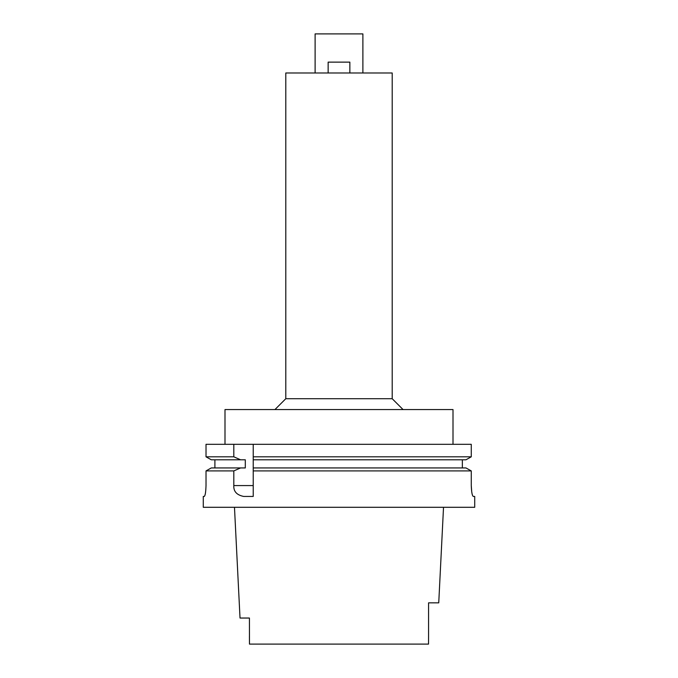 <?xml version="1.0" encoding="UTF-8"?>
<svg xmlns="http://www.w3.org/2000/svg" width="678" height="678" viewBox="0 0 678 678"><rect width="100%" height="100%" fill="white"/><g stroke="black" fill="none" stroke-linecap="round" stroke-linejoin="round"><path stroke-width="1.02" d="M339 644.1L249.462 644.1L428.538 644.1L428.572 636.057L428.538 644.1M234.478 507.297L240.02 618.039L249.428 618.039L249.462 644.1L262.191 644.1M249.462 644.1L249.428 636.057M428.572 636.057L428.572 602.844L438.742 602.844L443.522 507.297M428.572 615.539L428.572 620.87M362.891 72.987L362.891 33.9L315.109 33.9L315.109 72.987M328.144 72.987L285.794 72.987L285.794 398.715L392.206 398.715L392.206 72.987L349.856 72.987L349.856 62.13L328.144 62.13L328.144 72.987L349.856 72.987M453.006 444.319L453.006 409.571L224.994 409.571L224.994 444.319M253.225 457.811L253.225 444.319L253.225 456.811L471.269 456.811L471.269 444.319L206.019 444.319L206.019 456.811L211.299 459.794L206.019 456.811L206.019 444.319M253.225 456.811L253.225 459.794L465.972 459.794L471.269 456.811L465.972 459.794M211.299 459.794L245.3 459.794L245.3 467.939L240.571 467.939L233.817 470.913L233.817 485.575C233.461 491.423 236.749 495.042 243.699 496.44L253.225 496.44L253.225 458.803M253.225 492.559L253.225 469.905M465.972 467.939L471.269 470.913L465.972 467.939L253.225 467.939L253.225 468.913M253.225 470.913L471.269 470.913L471.269 485.575C471.507 492.126 472.185 495.745 473.303 496.44L474.719 496.44L474.719 507.297L203.281 507.297L203.281 496.44L204.256 496.44C205.214 495.771 205.798 492.152 206.019 485.575L206.019 470.913L211.299 467.939L206.019 470.913L233.817 470.913M462.345 459.794L462.345 467.939M214.901 459.794L214.901 467.939L214.901 459.794M206.019 456.811L233.817 456.811L233.817 444.319M240.571 459.794L233.817 456.811M206.019 485.575C205.798 492.135 205.214 495.754 204.256 496.44M471.719 491.881L471.269 485.575M240.571 467.939L211.299 467.939M233.817 485.575L253.225 485.575M392.206 398.715L403.063 409.571M285.794 398.715L274.937 409.571"/></g></svg>
